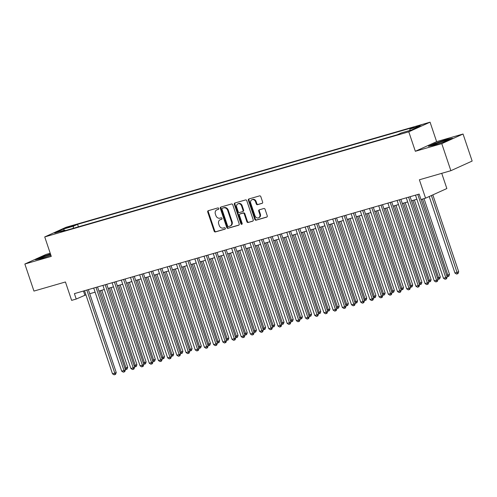 <?xml version="1.0" encoding="UTF-8"?>
<svg xmlns="http://www.w3.org/2000/svg" width="497" height="497" viewBox="0 0 497 497"><rect width="100%" height="100%" fill="white"/><g stroke="black" fill="none" stroke-linecap="round" stroke-linejoin="round"><path stroke-width="0.75" d="M218.736 208.485A0.789 0.652 -114.4 0 0 217.854 207.926L208.268 210.697A1.124 0.938 -114.4 0 0 207.721 212.014L214.151 231.13A1.124 0.938 -114.4 0 0 215.412 231.931L224.998 229.16A0.789 0.652 -114.4 0 0 224.501 227.676L223.259 228.036A3.591 2.994 -114.4 0 1 219.227 225.47L218.692 223.88A3.591 2.994 -114.4 0 1 220.096 219.773A3.591 2.994 -114.4 0 1 220.438 219.643L221.674 219.289A0.789 0.652 -114.4 0 0 221.177 217.804L219.935 218.158A3.591 2.994 -114.4 0 1 215.903 215.592L215.369 214.002A3.591 2.994 -114.4 0 1 216.773 209.896A3.591 2.994 -114.4 0 1 217.114 209.771L218.357 209.411A0.789 0.652 -114.4 0 0 218.736 208.485M421.27 124.946L415.964 126.946L421.27 124.946M262.087 203.366A1.124 0.938 -114.4 0 0 262.633 202.043L260.826 196.682A1.124 0.938 -114.4 0 0 259.564 195.88L248.916 198.955A1.124 0.938 -114.4 0 0 248.376 200.279L254.806 219.394A1.124 0.938 -114.4 0 0 256.067 220.196L266.715 217.121A1.124 0.938 -114.4 0 0 267.256 215.797L265.081 209.318A1.124 0.938 -114.4 0 0 263.82 208.516L259.26 209.833A1.124 0.938 -114.4 0 0 258.72 211.157L259.801 214.369A3.001 2.504 -114.4 0 1 258.62 217.804A3.001 2.504 -114.4 0 1 254.967 215.76L250.737 203.18A3.001 2.504 -114.4 0 1 251.911 199.744A3.001 2.504 -114.4 0 1 255.564 201.788L256.272 203.882A1.124 0.938 -114.4 0 0 257.527 204.683L262.292 203.273M50.209 253.215L46.128 254.389L24.85 264.025L33.951 291.074L65.436 281.979L71.63 300.368L76.221 299.045L74.401 293.634L419.157 194.091L420.978 199.502L425.569 198.173L446.853 188.537L441.734 173.329M441.771 143.652L463.049 134.016L436.621 141.645L415.337 151.281L441.771 143.652L450.872 170.695L419.381 179.784L425.569 198.173M415.337 151.281L408.782 131.811L44.73 236.926L66.008 227.291L430.067 122.175L408.782 131.811M24.85 264.025L51.278 256.396L44.73 236.926M232.764 204.789A1.124 0.938 -114.4 0 0 231.503 203.987L220.854 207.063A1.124 0.938 -114.4 0 0 220.308 208.38L226.744 227.496A1.124 0.938 -114.4 0 0 227.999 228.297L238.647 225.222A1.124 0.938 -114.4 0 0 239.194 223.898L232.764 204.789M234.888 203.006L245.537 199.937A1.124 0.938 -114.4 0 1 246.792 200.732L253.228 219.848A1.124 0.938 -114.4 0 1 252.681 221.171L248.127 222.488A1.124 0.938 -114.4 0 1 246.866 221.687L244.257 213.934A1.124 0.938 -114.4 0 0 242.996 213.132L239.97 214.008A1.124 0.938 -114.4 0 0 239.43 215.325L242.145 223.395A0.789 0.652 -114.4 0 1 240.883 223.762L234.342 204.329A1.124 0.938 -114.4 0 1 234.888 203.006M463.049 134.016L472.15 161.059L450.872 170.695M67.288 227.75L74.457 225.228L70.854 226.135L65.71 228.073L67.288 227.75M409.77 130.494L410.006 128.996L414.032 127.17L77.557 224.321L73.531 226.147L73.183 228.34M410.006 128.996L420.12 126.076L411.379 130.034L401.265 132.954L397.24 134.774L60.758 231.925L64.784 230.105L54.676 233.025L63.417 229.067L73.531 226.147M436.621 141.645L430.067 122.175M76.221 299.045L85.913 294.827M89.721 293.727L95.107 292.174M98.915 291.074L104.302 289.521M108.11 288.422L113.496 286.868M117.304 285.769L122.691 284.209M126.499 283.11L131.885 281.557M135.693 280.457L141.073 278.904M144.882 277.804L150.268 276.245M154.076 275.145L159.462 273.592M163.271 272.493L168.657 270.94M172.465 269.84L177.851 268.287M181.66 267.187L187.04 265.628M190.848 264.528L196.234 262.975M200.042 261.876L205.429 260.322M209.237 259.223L214.623 257.67M218.431 256.57L223.818 255.011M227.626 253.911L233.006 252.358M236.82 251.258L242.201 249.705M246.009 248.606L251.395 247.052M255.203 245.947L260.59 244.394M264.398 243.294L269.784 241.741M273.592 240.641L278.979 239.088M282.787 237.988L288.167 236.429M291.975 235.329L297.361 233.776M301.17 232.677L306.556 231.124M310.364 230.024L315.75 228.471M319.559 227.371L324.945 225.812M328.753 224.712L334.133 223.159M337.941 222.06L343.328 220.506M347.136 219.407L352.522 217.854M356.33 216.754L361.717 215.195M365.525 214.095L370.911 212.542M374.719 211.442L380.106 209.889M383.914 208.79L389.294 207.23M393.102 206.131L398.488 204.578M402.297 203.478L407.683 201.925M411.491 200.825L416.877 199.272M83.465 291.018L84.85 295.137M78.402 226.831L77.557 224.321M65.355 230.602L64.784 230.105M64.212 230.273L63.417 229.067M50.47 253.979L41.773 256.868L35.368 259.769L41.034 258.664L50.936 255.371M452.531 138.272L446.865 139.377L434.788 143.391L428.383 146.292L434.049 145.186L446.126 141.173L452.531 138.272M218.618 209.243L217.686 209.51A3.591 2.994 -114.4 0 0 217.351 209.635L216.773 209.896M220.096 219.773L220.674 219.512A3.591 2.994 -114.4 0 1 221.01 219.388L221.942 219.115M208.516 210.622A1.124 0.938 -114.4 0 0 208.299 211.759L214.729 230.869A1.124 0.938 -114.4 0 0 215.99 231.67L225.265 228.993M221.103 206.988A1.124 0.938 -114.4 0 0 220.885 208.125L227.315 227.235A1.124 0.938 -114.4 0 0 228.577 228.036L238.976 225.035M222.345 208.262A0.789 0.652 -114.4 0 0 221.966 209.187L227.614 225.961A0.789 0.652 -114.4 0 0 228.496 226.52L229.8 226.147A3.591 2.994 -114.4 0 0 230.142 226.023A3.591 2.994 -114.4 0 0 231.546 221.917L227.688 210.448A3.591 2.994 -114.4 0 0 223.656 207.883L222.923 208.001A0.789 0.652 -114.4 0 0 222.78 208.063M230.142 226.023L230.714 225.762A3.591 2.994 -114.4 0 0 232.124 221.656L231.546 221.917M222.923 208.001L224.228 207.622A3.591 2.994 -114.4 0 1 228.26 210.188L232.124 221.656M253.01 220.979L248.127 222.488M240.343 213.84A1.124 0.938 -114.4 0 1 240.548 213.747L243.573 212.871A1.124 0.938 -114.4 0 1 244.828 213.673L247.438 221.426A1.124 0.938 -114.4 0 0 248.699 222.227M235.137 202.938A1.124 0.938 -114.4 0 0 234.919 204.068L241.455 223.501A0.789 0.652 -114.4 0 0 242.082 224.079M241.548 205.888A3.001 2.504 -114.4 0 0 237.895 203.851A3.001 2.504 -114.4 0 0 236.721 207.286L238.212 211.716A1.124 0.938 -114.4 0 0 239.473 212.517L242.499 211.647A1.124 0.938 -114.4 0 0 243.039 210.324L241.548 205.888L242.126 205.628A3.001 2.504 -114.4 0 0 238.473 203.59L237.895 203.851M243.07 211.387A1.124 0.938 -114.4 0 0 243.617 210.063L243.039 210.324M242.126 205.628L243.617 210.063M251.911 199.744L252.488 199.483A3.001 2.504 -114.4 0 1 256.141 201.527L256.843 203.621A1.124 0.938 -114.4 0 0 258.105 204.422L262.41 203.18M258.62 217.804L259.198 217.543A3.001 2.504 -114.4 0 0 260.372 214.108L259.801 214.369M259.509 209.765A1.124 0.938 -114.4 0 0 259.291 210.896L260.372 214.108M249.165 198.887A1.124 0.938 -114.4 0 0 248.947 200.018L255.383 219.134A1.124 0.938 -114.4 0 0 256.638 219.935L267.038 216.928M124.921 368.339L127.735 367.289L101.804 290.242M127.735 367.289L127.089 369.091L126.511 369.352L100.295 290.677M126.511 369.352L125.281 369.42M86.826 290.049L114.795 373.154L112.496 373.812L84.527 290.708M88.336 289.608L116.236 372.502L114.795 373.154L115.012 374.564L114.093 374.825L112.496 373.812M116.236 372.502L115.584 374.303L115.012 374.564M50.632 254.464A7.436 0.491 -18.6 0 0 43.388 256.937A7.436 0.491 -18.6 0 0 40.53 258.384A7.436 0.491 -18.6 0 0 43.773 257.67A7.436 0.491 -18.6 0 0 50.911 255.296M36.511 259.546L42.021 257.048L50.551 254.215M437.223 143.148A7.436 0.491 -18.6 0 0 433.546 144.907A7.436 0.491 -18.6 0 0 443.833 141.85A7.436 0.491 -18.6 0 0 447.548 140.197A7.436 0.491 -18.6 0 0 444.436 140.757A7.436 0.491 -18.6 0 0 437.223 143.148M429.526 146.068L435.037 143.577L446.741 139.688L451.438 138.769M134.115 365.686L136.93 364.636L110.999 287.589M136.93 364.636L136.284 366.438L135.706 366.699L109.489 288.024M135.706 366.699L134.476 366.767M143.304 363.034L146.124 361.984L120.193 284.93M146.124 361.984L145.478 363.785L144.9 364.046L118.684 285.371M144.9 364.046L143.67 364.115M152.498 360.375L155.319 359.331L129.388 282.277M155.319 359.331L154.666 361.126L154.095 361.387L127.878 282.712M154.095 361.387L152.865 361.456M161.693 357.722L164.507 356.672L138.576 279.625M164.507 356.672L163.861 358.474L163.289 358.735L137.066 280.06M163.289 358.735L162.059 358.803M96.02 287.39L123.989 370.495L121.69 371.16L93.722 288.055M97.53 286.955L125.424 369.849L123.989 370.495L124.207 371.905L123.287 372.172L121.69 371.16M125.424 369.849L124.778 371.644L124.207 371.905M105.215 284.738L133.184 367.842L130.885 368.507L102.916 285.402M106.725 284.303L134.619 367.19L133.184 367.842L133.395 369.252L132.475 369.519L130.885 368.507M134.619 367.19L133.973 368.991L133.395 369.252M114.409 282.085L142.378 365.189L140.079 365.854L112.111 282.75M115.919 281.65L143.813 364.537L142.378 365.189L142.589 366.6L141.67 366.867L140.079 365.854M143.813 364.537L143.167 366.339L142.589 366.6M123.604 279.432L151.566 362.537L149.268 363.195L121.305 280.091M125.114 278.991L153.008 361.884L151.566 362.537L151.784 363.947L150.864 364.208L149.268 363.195M153.008 361.884L152.362 363.686L151.784 363.947M170.887 355.069L173.702 354.019L147.771 276.972M173.702 354.019L173.055 355.821L172.478 356.082L146.261 277.407M172.478 356.082L171.248 356.15M132.792 276.773L160.761 359.878L158.462 360.542L130.494 277.438M134.302 276.338L162.202 359.225L160.761 359.878L160.978 361.288L160.059 361.555L158.462 360.542M162.202 359.225L161.55 361.027L160.978 361.288M180.082 352.416L182.896 351.367L156.965 274.313M182.896 351.367L182.25 353.168L181.672 353.429L155.455 274.748M181.672 353.429L180.442 353.497M141.987 274.12L169.955 357.225L167.657 357.89L139.688 274.785M143.496 273.685L171.39 356.573L169.955 357.225L170.173 358.635L169.253 358.902L167.657 357.89M171.39 356.573L170.744 358.374L170.173 358.635M189.276 349.758L192.09 348.714L166.16 271.66M192.09 348.714L191.444 350.509L190.867 350.77L164.65 272.095M190.867 350.77L189.637 350.839M151.181 271.468L179.15 354.572L176.851 355.237L148.883 272.132M152.691 271.033L180.585 353.92L179.15 354.572L179.361 355.982L178.448 356.243L176.851 355.237M180.585 353.92L179.939 355.722L179.361 355.982M198.465 347.105L201.285 346.055L175.354 269.007M201.285 346.055L200.633 347.857L200.061 348.117L173.844 269.442M200.061 348.117L198.831 348.186M160.376 268.809L188.344 351.913L186.046 352.578L158.077 269.473M161.885 268.374L189.779 351.267L188.344 351.913L188.556 353.324L187.636 353.591L186.046 352.578M189.779 351.267L189.133 353.069L188.556 353.324M207.659 344.452L210.473 343.402L184.549 266.349M210.473 343.402L209.827 345.204L209.256 345.465L183.033 266.79M209.256 345.465L208.026 345.533M216.854 341.799L219.668 340.749L193.737 263.696M219.668 340.749L219.022 342.551L218.444 342.806L192.227 264.131M218.444 342.806L217.22 342.874M226.048 339.14L228.862 338.09L202.931 261.043M228.862 338.09L228.216 339.892L227.638 340.153L201.422 261.478M227.638 340.153L226.408 340.221M235.243 336.488L238.057 335.438L212.126 258.39M238.057 335.438L237.411 337.239L236.833 337.5L210.616 258.825M236.833 337.5L235.603 337.569M244.431 333.835L247.251 332.785L221.32 255.731M247.251 332.785L246.605 334.587L246.027 334.848L219.811 256.172M246.027 334.848L244.797 334.916M253.625 331.176L256.446 330.132L230.515 253.079M256.446 330.132L255.793 331.928L255.222 332.189L229.005 253.513M255.222 332.189L253.992 332.257M262.82 328.523L265.634 327.473L239.703 250.426M265.634 327.473L264.988 329.275L264.416 329.536L238.193 250.861M264.416 329.536L263.186 329.604M272.014 325.87L274.829 324.821L248.898 247.773M274.829 324.821L274.182 326.622L273.605 326.883L247.388 248.208M273.605 326.883L272.375 326.951M281.209 323.218L284.023 322.168L258.092 245.114M284.023 322.168L283.377 323.969L282.799 324.23L256.582 245.549M282.799 324.23L281.569 324.299M290.403 320.559L293.218 319.515L267.287 242.461M293.218 319.515L292.571 321.31L291.994 321.571L265.777 242.896M291.994 321.571L290.764 321.64M299.592 317.906L302.412 316.856L276.481 239.809M302.412 316.856L301.76 318.658L301.188 318.919L274.971 240.244M301.188 318.919L299.958 318.987M308.786 315.253L311.6 314.203L285.676 237.15M311.6 314.203L310.954 316.005L310.383 316.266L284.16 237.591M310.383 316.266L309.153 316.334M169.57 266.156L197.533 349.261L195.24 349.925L167.272 266.821M171.08 265.721L198.974 348.608L197.533 349.261L197.75 350.671L196.831 350.938L195.24 349.925M198.974 348.608L198.328 350.41L197.75 350.671M178.758 263.503L206.727 346.608L204.429 347.273L176.46 264.168M180.274 263.068L208.168 345.955L206.727 346.608L206.945 348.018L206.025 348.285L204.429 347.273M208.168 345.955L207.522 347.757L206.945 348.018M187.953 260.85L215.922 343.955L213.623 344.614L185.654 261.509M189.463 260.409L217.363 343.303L215.922 343.955L216.139 345.365L215.22 345.626L213.623 344.614M217.363 343.303L216.711 345.104L216.139 345.365M197.147 258.192L225.116 341.296L222.818 341.961L194.849 258.856M198.657 257.757L226.551 340.65L225.116 341.296L225.334 342.706L224.414 342.973L222.818 341.961M226.551 340.65L225.905 342.445L225.334 342.706M206.342 255.539L234.311 338.643L232.012 339.308L204.043 256.203M207.852 255.104L235.746 337.991L234.311 338.643L234.522 340.054L233.602 340.321L232.012 339.308M235.746 337.991L235.1 339.793L234.522 340.054M215.536 252.886L243.505 335.991L241.207 336.655L213.238 253.551M217.046 252.451L244.94 335.338L243.505 335.991L243.716 337.401L242.797 337.668L241.207 336.655M244.94 335.338L244.294 337.14L243.716 337.401M224.731 250.233L252.693 333.338L250.395 333.996L222.432 250.892M226.241 249.792L254.135 332.686L252.693 333.338L252.911 334.748L251.991 335.009L250.395 333.996M254.135 332.686L253.489 334.487L252.911 334.748M233.919 247.574L261.888 330.679L259.589 331.344L231.621 248.239M235.429 247.139L263.329 330.033L261.888 330.679L262.105 332.089L261.186 332.356L259.589 331.344M263.329 330.033L262.677 331.828L262.105 332.089M243.114 244.922L271.082 328.026L268.784 328.691L240.815 245.586M244.623 244.487L272.518 327.374L271.082 328.026L271.3 329.436L270.38 329.704L268.784 328.691M272.518 327.374L271.871 329.176L271.3 329.436M252.308 242.269L280.277 325.373L277.978 326.038L250.01 242.934M253.818 241.834L281.712 324.721L280.277 325.373L280.488 326.784L279.569 327.045L277.978 326.038M281.712 324.721L281.066 326.523L280.488 326.784M261.503 239.61L289.471 322.715L287.173 323.379L259.204 240.275M263.012 239.175L290.907 322.068L289.471 322.715L289.683 324.125L288.763 324.392L287.173 323.379M290.907 322.068L290.26 323.87L289.683 324.125M270.697 236.957L298.66 320.062L296.367 320.727L268.399 237.622M272.207 236.522L300.101 319.409L298.66 320.062L298.877 321.472L297.958 321.739L296.367 320.727M300.101 319.409L299.455 321.211L298.877 321.472M317.981 312.601L320.795 311.551L294.864 234.497M320.795 311.551L320.149 313.352L319.571 313.607L293.354 234.932M319.571 313.607L318.347 313.682M327.175 309.942L329.989 308.892L304.058 231.844M329.989 308.892L329.343 310.693L328.766 310.954L302.549 232.279M328.766 310.954L327.535 311.023M336.37 307.289L339.184 306.239L313.253 229.192M339.184 306.239L338.538 308.041L337.96 308.302L311.743 229.626M337.96 308.302L336.73 308.37M345.558 304.636L348.378 303.586L322.447 226.533M348.378 303.586L347.726 305.388L347.154 305.649L320.938 226.974M347.154 305.649L345.924 305.717M279.886 234.304L307.854 317.409L305.556 318.074L277.587 234.969M281.401 233.87L309.296 316.757L307.854 317.409L308.072 318.819L307.152 319.086L305.556 318.074M309.296 316.757L308.643 318.558L308.072 318.819M289.08 231.652L317.049 314.756L314.75 315.415L286.781 232.31M290.59 231.211L318.49 314.104L317.049 314.756L317.266 316.167L316.347 316.427L314.75 315.415M318.49 314.104L317.838 315.906L317.266 316.167M298.275 228.993L326.243 312.097L323.945 312.762L295.976 229.657M299.784 228.558L327.678 311.451L326.243 312.097L326.461 313.508L325.541 313.775L323.945 312.762M327.678 311.451L327.032 313.247L326.461 313.508M307.469 226.34L335.438 309.445L333.139 310.109L305.17 227.005M308.979 225.905L336.873 308.792L335.438 309.445L335.649 310.855L334.729 311.122L333.139 310.109M336.873 308.792L336.227 310.594L335.649 310.855M354.752 301.977L357.573 300.933L331.642 223.88M357.573 300.933L356.921 302.729L356.349 302.99L330.132 224.315M356.349 302.99L355.119 303.058M316.664 223.687L344.632 306.792L342.334 307.457L314.365 224.352M318.173 223.252L346.067 306.14L344.632 306.792L344.843 308.202L343.924 308.469L342.334 307.457M346.067 306.14L345.421 307.941L344.843 308.202M363.947 299.324L366.761 298.275L340.83 221.227M366.761 298.275L366.115 300.076L365.543 300.337L339.321 221.662M365.543 300.337L364.313 300.405M325.852 221.035L353.821 304.139L351.522 304.798L323.559 221.693M327.368 220.593L355.262 303.487L353.821 304.139L354.038 305.549L353.118 305.81L351.522 304.798M355.262 303.487L354.616 305.288L354.038 305.549M373.141 296.672L375.956 295.622L350.025 218.574M375.956 295.622L375.31 297.423L374.732 297.684L348.515 219.009M374.732 297.684L373.502 297.753M335.046 218.376L363.015 301.48L360.716 302.145L332.748 219.04M336.556 217.941L364.456 300.834L363.015 301.48L363.232 302.89L362.313 303.158L360.716 302.145M364.456 300.834L363.804 302.63L363.232 302.89M382.336 294.019L385.15 292.969L359.219 215.915M385.15 292.969L384.504 294.771L383.926 295.032L357.71 216.35M383.926 295.032L382.696 295.1M344.241 215.723L372.21 298.827L369.911 299.492L341.942 216.388M345.75 215.288L373.645 298.175L372.21 298.827L372.427 300.238L371.507 300.505L369.911 299.492M373.645 298.175L372.998 299.977L372.427 300.238M391.53 291.36L394.345 290.316L368.414 213.263M394.345 290.316L393.699 292.112L393.121 292.373L366.904 213.698M393.121 292.373L391.891 292.441M353.435 213.07L381.404 296.175L379.105 296.839L351.137 213.735M354.945 212.635L382.839 295.522L381.404 296.175L381.615 297.585L380.696 297.846L379.105 296.839M382.839 295.522L382.193 297.324L381.615 297.585M400.719 288.707L403.539 287.657L377.608 210.61M403.539 287.657L402.887 289.459L402.315 289.72L376.099 211.045M402.315 289.72L401.085 289.788M362.63 210.411L390.599 293.522L388.3 294.181L360.331 211.076M364.139 209.976L392.034 292.87L390.599 293.522L390.81 294.926L389.89 295.193L388.3 294.181M392.034 292.87L391.387 294.671L390.81 294.926M409.913 286.055L412.727 285.005L386.803 207.951M412.727 285.005L412.081 286.806L411.51 287.067L385.287 208.392M411.51 287.067L410.28 287.136M371.824 207.758L399.787 290.863L397.488 291.528L369.526 208.423M373.334 207.324L401.228 290.211L399.787 290.863L400.004 292.273L399.085 292.54L397.488 291.528M401.228 290.211L400.582 292.012L400.004 292.273M419.108 283.402L421.922 282.352L395.991 205.298M421.922 282.352L421.276 284.154L420.698 284.408L394.481 205.733M420.698 284.408L419.468 284.483M381.013 205.106L408.981 288.21L406.683 288.875L378.714 205.77M382.522 204.671L410.423 287.558L408.981 288.21L409.199 289.621L408.279 289.888L406.683 288.875M410.423 287.558L409.77 289.36L409.199 289.621M428.302 280.743L431.116 279.693L405.185 202.646M431.116 279.693L430.47 281.495L429.893 281.756L403.676 203.08M429.893 281.756L428.662 281.824M390.207 202.453L418.176 285.558L415.877 286.222L387.908 203.111M391.717 202.012L419.617 284.905L418.176 285.558L418.393 286.968L417.474 287.229L415.877 286.222M419.617 284.905L418.965 286.707L418.393 286.968M437.497 278.09L440.311 277.04L414.38 199.993M440.311 277.04L439.665 278.842L439.087 279.103L412.87 200.428M439.087 279.103L437.857 279.171M399.402 199.794L427.37 282.899L425.072 283.563L397.103 200.459M400.911 199.359L428.805 282.253L427.37 282.899L427.582 284.309L426.668 284.576L425.072 283.563M428.805 282.253L428.159 284.048L427.582 284.309M446.685 275.437L449.505 274.387L424.009 198.626M449.505 274.387L448.853 276.189L448.282 276.45L422.5 199.061M448.282 276.45L447.051 276.518M408.596 197.141L436.565 280.246L434.266 280.911L406.297 197.806M410.106 196.706L438 279.594L436.565 280.246L436.776 281.656L435.857 281.923L434.266 280.911M438 279.594L437.354 281.395L436.776 281.656M429.209 196.526L454.96 273.046L458.7 271.735L432.837 194.886M458.7 271.735L458.048 273.53L457.476 273.791L431.396 195.538M457.476 273.791L456.557 274.058L454.96 273.046M417.791 194.489L445.759 277.593L443.461 278.258L415.492 195.153M421.121 199.459L447.194 276.941L445.759 277.593L445.971 279.003L445.051 279.271L443.461 278.258M447.194 276.941L446.548 278.742L445.971 279.003M71.021 226.632L70.854 226.135M73.003 225.924L72.879 225.551M217.686 209.51L217.114 209.771M221.01 219.388L220.438 219.643M215.99 231.67L215.412 231.931M214.729 230.869L214.151 231.13M208.299 211.759L207.721 212.014M228.577 228.036L227.999 228.297M227.315 227.235L226.744 227.496M220.885 208.125L220.308 208.38M228.26 210.188L227.688 210.448M224.228 207.622L223.656 207.883M247.438 221.426L246.866 221.687M244.828 213.673L244.257 213.934M243.573 212.871L242.996 213.132M240.548 213.747L239.97 214.008M241.455 223.501L240.883 223.762M234.919 204.068L234.342 204.329M258.105 204.422L257.527 204.683M256.843 203.621L256.272 203.882M256.141 201.527L255.564 201.788M259.291 210.896L258.72 211.157M256.638 219.935L256.067 220.196M255.383 219.134L254.806 219.394M248.947 200.018L248.376 200.279M222.849 208.026L222.271 208.286M240.442 213.785L239.865 214.045M243.176 211.349L242.604 211.604"/></g></svg>
